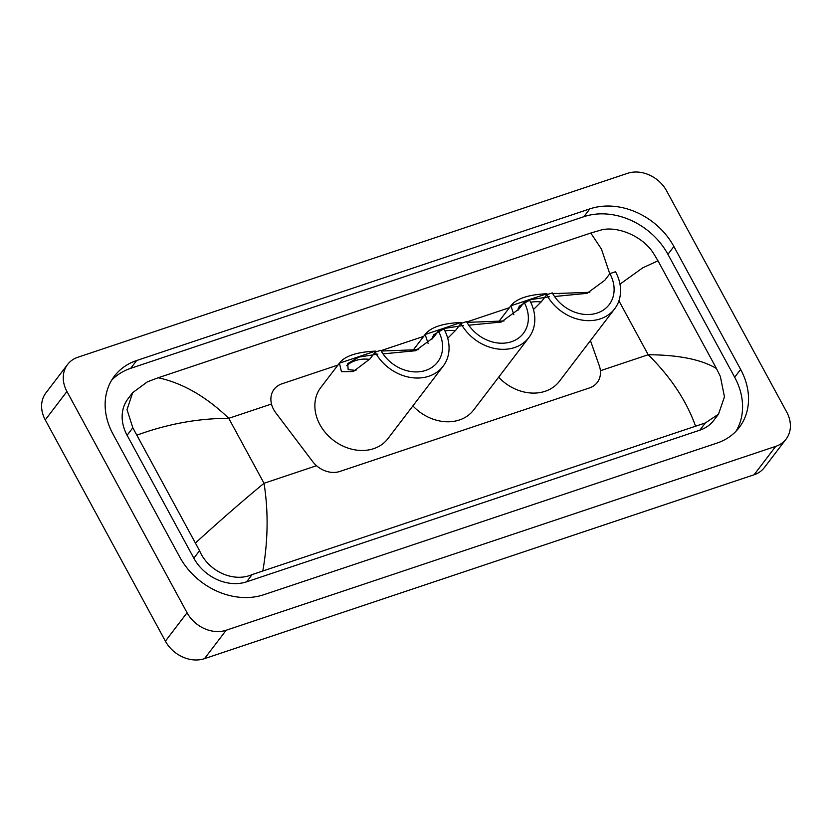 <?xml version="1.0" encoding="UTF-8"?>
<svg xmlns="http://www.w3.org/2000/svg" width="832" height="832" viewBox="0 0 832 832"><rect width="100%" height="100%" fill="white"/><g stroke="black" fill="none" stroke-linecap="round" stroke-linejoin="round"><path stroke-width="1.25" d="M559.406 293.748A23.015 18.71 37.3 0 0 552.687 293.582M337.896 365.082L281.882 383.822A23.015 18.71 37.3 0 0 274.113 389.272A23.015 18.71 37.3 0 0 275.756 412.786L312.686 461.594A23.015 18.71 37.3 0 0 339.893 471.442L589.493 387.92A23.015 18.71 37.3 0 0 597.251 382.47A23.015 18.71 37.3 0 0 599.279 365.695L590.439 340.6M509.402 307.694L466.752 321.963M423.644 336.388L381.004 350.657M786.094 439.088L764.431 467.501A30.69 24.95 -142.7 0 1 754.083 474.77L204.495 658.663A30.69 24.95 -142.7 0 1 165.402 641.16L45.271 419.9A30.69 24.95 -142.7 0 1 45.906 392.912L67.569 364.499A30.69 24.95 -142.7 0 1 77.917 357.23L627.505 173.337A30.69 24.95 -142.7 0 1 666.598 190.84L786.729 412.1A30.69 24.95 -142.7 0 1 786.094 439.088A30.69 24.95 -142.7 0 1 775.746 446.358L226.158 630.25A30.69 24.95 -142.7 0 1 187.065 612.747L66.934 391.487A30.69 24.95 -142.7 0 1 67.569 364.499M740.636 369.429L673.889 246.501A65.978 53.643 37.3 0 0 589.846 208.874L136.656 360.516A65.978 53.643 37.3 0 0 114.4 376.147A65.978 53.643 37.3 0 0 113.027 434.158L179.774 557.086A65.978 53.643 37.3 0 0 263.817 594.714L717.007 443.082A65.978 53.643 37.3 0 0 739.263 427.44A65.978 53.643 37.3 0 0 740.636 369.429L734.677 377.239L667.93 254.311A65.978 53.643 37.3 0 0 583.887 216.684L130.697 368.326A65.978 53.643 37.3 0 0 111.644 380.224M736.06 431.184A65.978 53.643 37.3 0 0 734.677 377.239M132.683 392.652L127.962 398.84A41.423 33.686 37.3 0 0 127.109 435.271L193.846 558.199A41.423 33.686 37.3 0 0 246.615 581.828L699.816 430.186A41.423 33.686 37.3 0 0 713.783 420.368L718.505 414.18L705.338 422.947L252.138 574.579C233.126 582.962 208.052 570.918 199.555 550.701L132.818 427.783L127.026 409.614L132.683 392.652L147.462 381.784L158.215 377.759C182.666 383.063 206.19 396.583 228.758 418.319C198.099 418.371 167.575 423.946 137.186 435.063M695.448 425.828C686.286 400.462 670.53 376.771 648.19 354.734C678.673 354.91 701.438 359.507 716.477 368.534L720.356 376.449L724.464 396.822L718.505 414.18M609.762 273.79L601.432 249.059L590.772 233.033L158.215 377.759M590.772 233.033L600.652 230.142C616.876 225.43 642.97 236.142 653.609 253.531L657.987 260.801L642.668 267.873L619.975 284.159M716.477 368.534L657.987 260.801M195.676 542.786C219.95 520.666 242.736 500.822 264.025 483.278C268.466 511.295 268.091 540.394 262.891 570.554M614.65 308.838A42.193 34.31 -142.7 0 0 615.524 271.742L609.887 273.624A35.287 28.694 -142.7 0 1 609.159 304.658A35.287 28.694 -142.7 0 1 552.302 292.895L546.666 294.778A42.193 34.31 -142.7 0 0 614.65 308.838L559.406 381.285A42.193 34.31 -142.7 0 1 498.649 377.198M609.887 273.624L604.822 280.27L587.038 293.342L554.528 296.504M552.729 293.665L589.826 292.282M546.666 294.778L541.601 301.423L533.468 309.556M513.843 314.694L510.91 305.791L511.493 304.959L498.472 322.026M510.91 305.791C516.246 298.646 528.258 294.622 546.946 293.738L510.91 305.791M518.128 308.329A35.287 28.694 -142.7 0 1 521.456 305.822M530.702 302.255A35.287 28.694 -142.7 0 1 541.164 301.985M549.37 296.733L530.462 299.697L519.23 306.197L518.097 310.19M528.892 337.532A42.193 34.31 -142.7 0 0 529.766 300.435L524.139 302.318A35.287 28.694 -142.7 0 1 523.401 333.351A35.287 28.694 -142.7 0 1 466.544 321.589L460.918 323.471A42.193 34.31 -142.7 0 0 528.892 337.532L473.658 409.978A42.193 34.31 -142.7 0 1 412.901 405.891M524.139 302.318L519.064 308.963L501.28 322.036L468.77 325.198M466.981 322.358L504.067 320.975M460.918 323.471L455.842 330.117L447.71 338.25M428.095 343.387L425.152 334.485L425.734 333.653L412.714 350.719M425.152 334.485C430.487 327.34 442.51 323.315 461.198 322.431L425.152 334.485M432.37 337.022A35.287 28.694 -142.7 0 1 435.708 334.516M444.954 330.949A35.287 28.694 -142.7 0 1 455.406 330.678M463.622 325.426L444.704 328.39L433.472 334.89L432.338 338.884M443.134 366.226A42.193 34.31 -142.7 0 0 444.018 329.129L438.381 331.011A35.287 28.694 -142.7 0 1 437.653 362.045A35.287 28.694 -142.7 0 1 380.796 350.282L375.159 352.165A42.193 34.31 -142.7 0 0 443.134 366.226L387.899 438.672A42.193 34.31 -142.7 0 1 319.914 424.611A42.193 34.31 -142.7 0 1 320.788 387.504L339.394 363.178C344.739 356.034 356.751 352.009 375.44 351.125L339.394 363.178L341.453 371.706L353.278 371.55L370.084 358.81L375.159 352.165M438.381 331.011L433.306 337.657L415.522 350.73L383.022 353.891M381.222 351.042L418.309 349.669M346.611 365.716A35.287 28.694 -142.7 0 1 369.658 359.372M377.863 354.12L358.946 357.084L347.714 363.584L348.161 369.606L355.992 370.427M600.402 370.729L648.19 354.734L618.925 300.82M316.524 465.712L264.025 483.278L228.758 418.319L271.482 404.019M66.934 391.487L45.271 419.9M187.065 612.747L165.402 641.16M226.158 630.25L204.495 658.663M775.746 446.358L754.083 474.77M130.697 368.326L136.656 360.516M583.887 216.684L589.846 208.874M667.93 254.311L673.889 246.501M699.816 430.186L705.338 422.947M246.615 581.828L252.138 574.579M193.846 558.199L199.555 550.701M127.109 435.271L132.818 427.783"/></g></svg>
